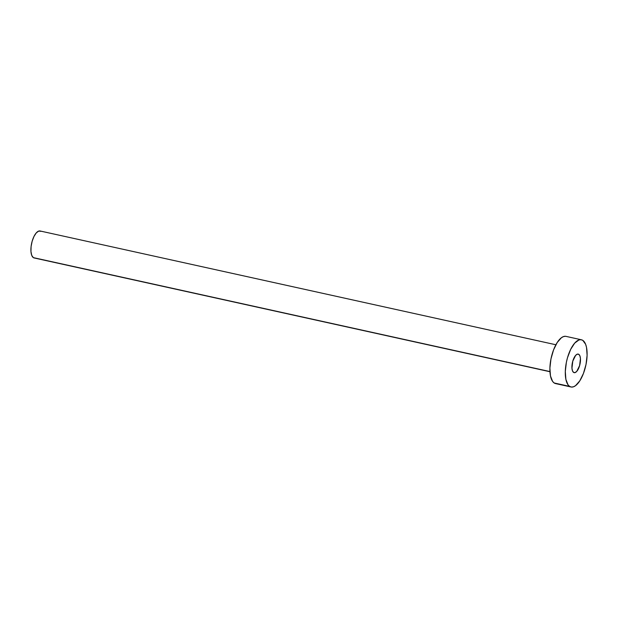 <?xml version="1.0" encoding="UTF-8"?>
<svg xmlns="http://www.w3.org/2000/svg" width="618" height="618" viewBox="0 0 618 618"><rect width="100%" height="100%" fill="white"/><g stroke="black" fill="none" stroke-linecap="round" stroke-linejoin="round"><path stroke-width="0.93" d="M578.788 354.338L577.282 354.176L575.613 355.412L572.778 361.151L571.951 368.197L572.492 370.877L573.604 372.415A9.494 3.862 -77.6 0 1 572.592 361.847A9.494 3.862 -77.6 0 1 578.247 354.106A9.494 3.862 -77.6 0 1 578.788 354.338A9.494 3.862 -77.6 0 1 579.808 364.914A9.494 3.862 -77.6 0 1 574.153 372.654A9.494 3.862 -77.6 0 1 573.604 372.415L575.111 372.584L576.779 371.341L579.614 365.601L580.449 358.556L579.9 355.875L578.788 354.338M555.891 344.759L40.108 230.985A13.812 5.616 102.4 0 0 31.889 242.248A13.812 5.616 102.4 0 0 33.357 257.629L549.935 371.565L33.357 257.629A13.812 5.616 102.4 0 0 34.152 257.961L549.943 371.727M581.407 339.776L566.003 336.377A24.172 9.834 102.4 0 0 551.619 356.076A24.172 9.834 102.4 0 0 554.199 382.99L569.603 386.389L554.199 382.99A24.172 9.834 102.4 0 0 555.59 383.585L570.993 386.984A24.172 9.834 -77.6 0 1 569.603 386.389A24.172 9.834 -77.6 0 1 567.023 359.475A24.172 9.834 -77.6 0 1 581.407 339.776A24.172 9.834 -77.6 0 1 582.797 340.363A24.172 9.834 -77.6 0 1 585.377 367.277A24.172 9.834 -77.6 0 1 570.993 386.984M556.022 383.654L554.199 382.99L552.623 381.445L550.476 375.968L549.896 368.058L550.97 358.919L553.55 349.935L557.227 342.488L561.445 337.698L563.562 336.555L565.57 336.308M582.797 340.363L585.625 344.288L586.521 347.393L587.1 355.304L586.019 364.442L583.446 373.419L579.769 380.873L575.543 385.655L573.434 386.806L571.426 387.053L569.603 386.389L568.027 384.844L565.879 379.367L565.3 371.457L566.374 362.31L567.494 357.714L570.684 349.34L574.709 343.098L578.966 339.954L580.974 339.707L582.797 340.363M34.399 258.007L33.357 257.629L31.742 255.388L30.946 251.487L31.093 246.52L32.159 241.236L33.975 236.455L36.277 232.893L38.71 231.086L40.904 231.325"/></g></svg>
